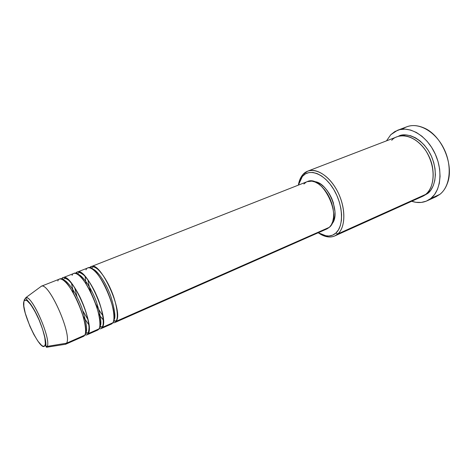 <?xml version="1.0" encoding="UTF-8"?>
<svg xmlns="http://www.w3.org/2000/svg" width="473" height="473" viewBox="0 0 473 473"><rect width="100%" height="100%" fill="white"/><g stroke="black" fill="none" stroke-linecap="round" stroke-linejoin="round"><path stroke-width="0.71" d="M47.194 346.39L66.533 343.197L47.194 346.39L46.52 347.271L45.846 346.177C46.407 341.748 44.243 333.14 39.354 320.339C36.563 313.824 33.542 308.266 30.29 303.66C26.63 299.592 25.146 297.594 25.826 297.653C31.797 294.661 51.527 339.561 47.194 346.39L45.846 346.183L44.976 345.29C41.6 354.632 20.528 310.501 23.904 301.437L24.561 300.278L25.601 299.994L26.996 300.609L30.627 304.458L34.901 311.305L39.141 320.079L42.629 329.356L44.811 337.604L45.349 343.51L44.976 345.29L44.202 346.206L43.061 346.224L41.6 345.373L37.97 341.252L33.861 334.517L29.864 326.175L25.282 313.232L23.81 306.102L23.904 301.437L24.501 299.214L25.767 298.297L24.501 299.214L23.904 301.437C25.962 297.854 30.349 302.554 37.071 315.532C42.925 327.606 46.626 341.754 44.976 345.29L45.846 346.183L47.194 346.39C51.309 340.046 33.447 297.907 26.571 297.683M307.178 181.662L311.884 181.141L315.13 182.046L318.465 183.885L321.752 186.587L324.856 190.057L327.647 194.155L330.006 198.713L331.833 203.544L333.051 208.439L333.613 213.205L333.5 217.633L332.732 221.553L331.331 224.817L329.379 227.294L326.955 228.902L114.744 322.58L116.163 321.309L329.379 227.294L116.163 321.309C118.315 319.452 118.611 306.161 109.375 286.277C99.685 266.666 91.248 263.952 89.864 267.813L91.366 266.541C100.4 260.759 123.896 312.422 116.163 321.309L113.668 320.363L116.163 321.309C115.524 322.462 114.395 322.941 112.781 322.752M87.972 279.862C88.368 283.374 89.444 287.779 91.206 293.071C89.444 287.779 88.368 283.374 87.972 279.862M95.777 304.027C98.13 308.733 100.501 312.594 102.889 315.615C100.501 312.594 98.13 308.733 95.777 304.027M85.17 276.51L85.666 281.133M100.365 316.366L103.416 320.097M109.47 324.265C111.031 324.425 112.119 323.946 112.734 322.823C120.355 313.977 96.817 262.16 87.895 267.907L77.389 272.04C85.956 266.411 109.606 318.672 102.345 327.405C101.736 328.587 100.613 329.031 98.969 328.741M77.389 272.04L75.893 273.424C77.064 269.498 85.051 271.886 94.913 291.77C104.362 312.014 104.409 325.613 102.345 327.405L101.926 326.849L99.75 326.476C102.044 324.803 100.932 316.561 96.403 301.756C90.727 286.177 81.297 274.228 77.909 274.423C81.297 274.228 90.727 286.177 96.403 301.756C100.932 316.561 102.044 324.803 99.75 326.476L101.926 326.849L102.345 327.405L112.734 322.823L102.345 327.405L101.003 328.646L111.332 324.088L112.734 322.823C115.016 321.108 114.927 306.273 104.87 285.781C94.476 266.057 86.997 265.731 86.021 269.894M74.639 287.501L77.123 297.032L74.639 287.501M83.053 311.246L88.084 319.724L83.053 311.246M71.529 283.357L73.475 293.177L72.416 288.861M85.554 320.345L83.224 316.555L88.983 325.022M95.741 330.32C97.243 330.515 98.278 330.059 98.845 328.948C105.987 320.256 82.296 267.842 73.853 273.429L63.128 277.651C71.198 272.188 95.008 325.052 88.244 333.625C87.671 334.843 86.541 335.245 84.862 334.825L86.985 334.837L88.244 333.625L98.845 328.948L88.244 333.625L87.688 332.951L88.244 333.625C90.213 331.916 89.793 317.939 80.114 297.31C70.075 277.154 62.59 275.18 61.638 279.165L63.128 277.651M85.607 332.69L87.688 332.951L85.607 332.69C87.818 331.035 86.494 322.568 81.64 307.284C75.615 291.226 66.321 279.555 63.264 280.046C66.321 279.555 75.615 291.226 81.64 307.284C86.494 322.568 87.818 331.035 85.607 332.69M81.728 336.492C83.171 336.729 84.153 336.297 84.673 335.197C91.313 326.672 67.456 273.648 59.515 279.07L41.181 286.283C48.459 281.086 72.517 334.89 66.533 343.197C72.428 335.073 49.044 282.162 41.417 286.206L40.205 287.093M418.28 197.714C421.36 197.105 423.808 196.005 425.617 194.415L337.864 233.91L335.848 233.077C333.158 235.442 329.965 236.388 326.281 235.921L318.234 232.751L320.706 234.159L324.898 235.672L328.918 236.009L332.62 235.146L335.848 233.077L338.461 229.86L340.347 225.603L341.411 220.459L341.595 214.624L340.879 208.333L339.283 201.859L336.871 195.473L333.749 189.448L330.048 184.05L325.927 179.492L321.575 175.968L317.17 173.597L312.89 172.462L308.91 172.58L305.369 173.922L302.407 176.411L302.844 174.614L302.182 175.43C300.278 177.984 299.001 181.218 298.357 185.132C299.078 180.769 300.574 177.263 302.844 174.614L302.407 176.411C309.466 167.98 324.354 173.621 333.749 189.448C343.256 205.17 344.007 226.064 335.848 233.077L337.864 233.91C346.455 226.591 345.71 204.673 335.724 188.195C325.862 171.598 310.235 165.757 302.844 174.614L307.728 171.137C316.768 167.477 330.603 176.932 338.242 192.872C345.97 208.764 345.556 227.253 337.864 233.91L425.617 194.415C434.261 187.562 435.822 170.032 428.556 155.487C421.384 140.883 407.17 132.742 397.214 136.732L307.728 171.137M402.381 129.182C408.625 124.783 415.909 124.405 424.228 128.041C442.072 135.58 454.547 165.485 447.346 183.471C445.667 188.1 443.177 191.725 439.89 194.344C450.278 186.368 452.436 165.804 443.94 148.705C435.55 131.547 418.682 122.075 406.81 126.782L397.616 130.258M446.293 154.251L444.248 149.35M427.178 192.966L427.663 193.492L423.169 196.059L427.663 193.492L427.178 192.966M324.159 229.6L326.955 228.902L329.379 227.294C342.972 216.669 322.131 173.969 307.237 181.638L91.366 266.541M331.727 224.09C341.595 214.375 327.86 181.455 314.019 181.632L317.69 182.554L320.818 184.269L323.899 186.8L326.802 190.04L329.409 193.865L331.614 198.122L333.317 202.627L334.979 211.656L334.866 215.8L334.139 219.472L331.727 224.09M430.797 198.494L439.89 194.344L430.797 198.494L426.936 200.871C422.212 202.952 417.127 203.083 411.687 201.273L415.956 202.308L421.289 202.426L426.309 201.149L430.797 198.494L434.575 194.533L437.466 189.395L439.328 183.264L440.067 176.382L439.636 169.027L438.028 161.518L435.314 154.18L431.613 147.328L427.084 141.267L421.928 136.248L416.382 132.47L410.676 130.069L405.054 129.117L399.732 129.62L394.925 131.518L390.793 134.704L397.497 130.306C409.275 125.635 426.114 135.26 434.563 152.584C443.124 169.842 441.09 190.536 430.797 198.494M46.52 347.271L65.629 344.243L66.533 343.197L84.673 335.197L66.533 343.197L65.41 344.356L83.431 336.404L84.673 335.197C86.701 333.589 85.991 318.701 75.869 297.706C65.475 277.474 58.599 276.847 57.877 280.986M86.985 334.837L97.527 330.178L98.845 328.948C101.003 327.286 100.613 312.422 90.52 291.681C80.126 271.709 72.943 271.236 72.091 275.387M444.715 150.343L446.341 154.381M426.936 200.871L435.994 196.733L439.89 194.344M386.482 140.859L390.793 134.704L386.482 140.859M398.266 136.372L401.411 135.29L405.917 134.906L410.665 135.751L415.465 137.803L420.13 141.007L424.458 145.246L428.254 150.355L431.364 156.108L433.646 162.274L435 168.589L435.385 174.774L434.782 180.574L433.238 185.759L430.826 190.116L427.663 193.492C432.795 190.028 439.506 176.34 431.648 156.758C422.909 136.928 404.864 131.813 398.272 136.372M334.76 235.944C329.734 238.002 324.224 236.943 318.223 232.757C321.457 235.051 324.655 236.417 327.813 236.861C331.679 237.363 335.032 236.382 337.864 233.91L334.76 235.944L422.164 196.549L425.617 194.415C431.571 191.157 438.678 172.349 426.155 151.212C412.497 131.234 395.936 134.545 391.733 140.321M302.407 176.411L300.107 179.923L298.362 185.126L302.407 176.411M303.879 184.009L306.155 182.158M425.381 150.036C429.046 155.451 431.429 161.169 432.529 167.176C431.429 161.169 429.046 155.451 425.381 150.036M92.276 268.93C95.954 269.042 105.319 280.909 110.706 295.909C115.004 310.264 115.997 318.376 113.686 320.251C115.997 318.376 115.004 310.264 110.706 295.909C105.319 280.909 95.954 269.042 92.276 268.93M91.313 268.362L92.761 267.003C93.565 266.855 94.056 266.541 97.704 269.178C102.056 273.317 106.242 279.667 110.25 288.234C117.174 302.945 118.871 319.157 115.897 320.913L113.414 321.338M85.731 281.222L86.275 284.143M98.65 313.818L100.347 316.26M77.229 274.003L78.825 272.726C78.961 271.993 80.647 272.815 83.869 275.18C88.179 279.578 92.347 286.212 96.38 295.069C103.427 310.158 104.58 326.465 101.949 326.867L99.496 327.375M72.505 288.997L73.575 293.361M83.171 316.354L85.518 320.186M62.826 279.756L64.529 278.556C64.937 278.059 66.25 278.579 68.455 280.122C72.623 283.906 77.123 291.025 81.953 301.467C86.346 312.133 88.699 320.824 89.013 327.529C88.794 331.106 88.356 332.915 87.712 332.968L85.27 333.566M41.417 286.206L25.826 297.653M302.182 175.43L301.774 177.18M327.813 236.861L326.281 235.921"/></g></svg>
